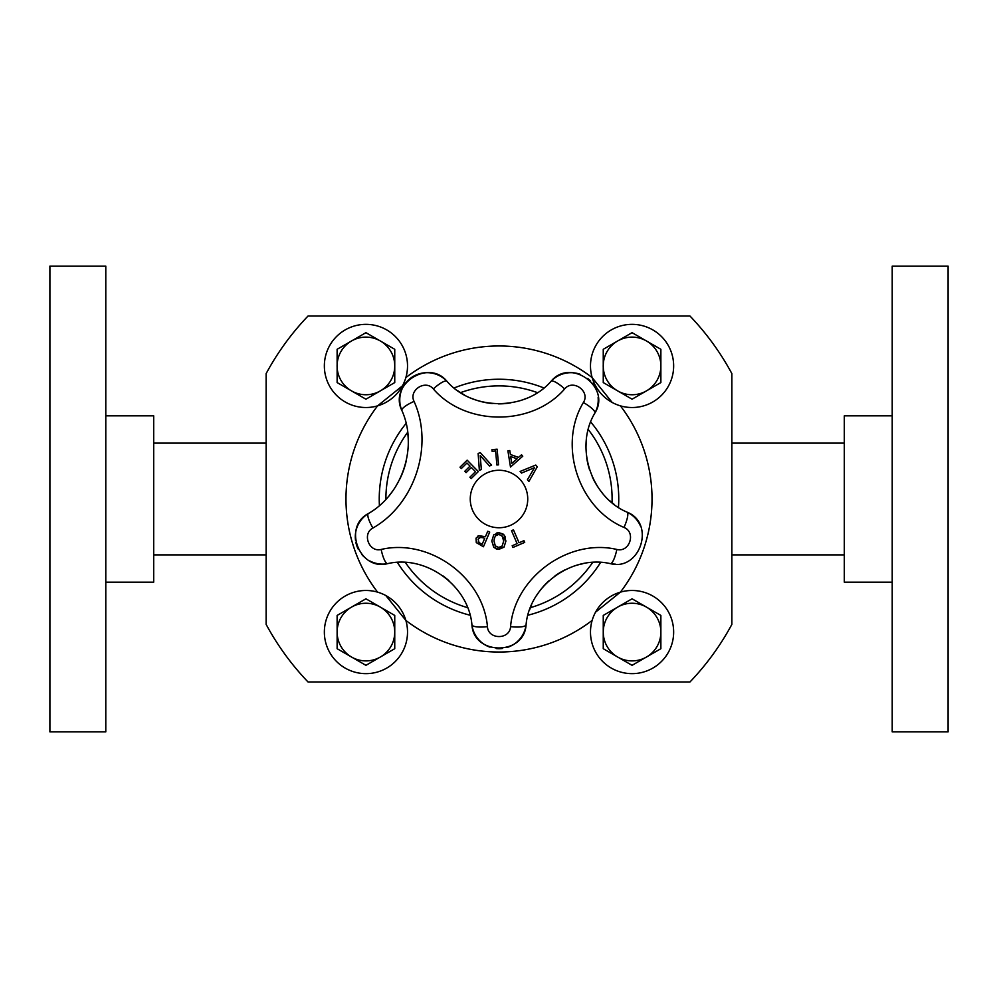<?xml version="1.0" encoding="UTF-8"?>
<svg xmlns="http://www.w3.org/2000/svg" width="998" height="998" viewBox="0 0 998 998"><rect width="100%" height="100%" fill="white"/><g stroke="black" fill="none" stroke-linecap="round" stroke-linejoin="round"><path stroke-width="1.5" d="M153.692 554.888L266.129 554.888M844.308 443.112L731.871 443.112M394.746 632.071L394.746 615.429L365.929 598.8L337.124 615.429L337.124 648.7L365.929 665.329L394.746 648.7L394.746 632.071M365.929 603.254A28.805 28.805 0 0 0 338.11 639.518A28.805 28.805 0 0 0 394.746 632.071A28.805 28.805 0 0 0 365.929 603.254M407.521 632.071A41.579 41.579 0 0 0 345.146 596.056A41.579 41.579 0 0 0 345.146 668.074A41.579 41.579 0 0 0 407.521 632.071M385.827 595.544L405.849 620.407A153.031 153.031 0 0 0 592.151 620.407M660.876 632.071L660.876 615.429L632.071 598.8L603.254 615.429L603.254 648.7L632.071 665.329L660.876 648.7L660.876 632.071M632.071 603.254A28.805 28.805 0 0 0 604.239 639.518A28.805 28.805 0 0 0 660.876 632.071A28.805 28.805 0 0 0 632.071 603.254M673.65 632.071A41.579 41.579 0 0 0 611.275 596.056A41.579 41.579 0 0 0 611.275 668.074A41.579 41.579 0 0 0 673.65 632.071M595.544 612.173L620.407 592.151A153.031 153.031 0 0 0 620.407 405.849M266.129 624.374L266.129 373.626A264.47 264.47 0 0 1 308.033 316.029L689.967 316.029A264.47 264.47 0 0 1 731.871 373.626L731.871 624.374A264.47 264.47 0 0 1 689.967 681.971L308.033 681.971A264.47 264.47 0 0 1 266.129 624.374M588.296 429.577A113.111 113.111 0 0 1 612.048 502.68M592.612 562.473A113.111 113.111 0 0 1 530.437 607.645M467.563 607.645A113.111 113.111 0 0 1 405.388 562.473M385.889 499.287A113.111 113.111 0 0 1 407.671 432.284M460.565 392.626A113.111 113.111 0 0 1 537.435 392.626M590.729 422.004A119.76 119.76 0 0 1 618.461 507.383M600.571 562.448A119.76 119.76 0 0 1 527.954 615.205M470.046 615.205A119.76 119.76 0 0 1 397.429 562.448M379.415 505.499A119.76 119.76 0 0 1 406.074 423.451M454.115 387.973A119.76 119.76 0 0 1 543.885 387.973M612.173 402.456L592.151 377.593A153.031 153.031 0 0 0 405.849 377.593M673.65 365.929A41.579 41.579 0 0 0 611.275 329.926A41.579 41.579 0 0 0 611.275 401.945A41.579 41.579 0 0 0 673.65 365.929M617.662 340.979A28.805 28.805 0 0 0 632.071 394.746A28.805 28.805 0 0 0 660.876 365.929A28.805 28.805 0 0 0 617.662 340.979L603.254 349.3L603.254 382.571L632.071 399.2L646.467 390.879A28.805 28.805 0 0 0 660.876 365.929L660.876 349.3L646.467 340.979L632.071 332.671L617.662 340.979M646.467 390.879L660.876 382.571L660.876 365.929M402.456 385.827L377.593 405.849A153.031 153.031 0 0 0 377.593 592.151M407.521 365.929A41.579 41.579 0 0 0 345.146 329.926A41.579 41.579 0 0 0 345.146 401.945A41.579 41.579 0 0 0 407.521 365.929M351.533 340.979A28.805 28.805 0 0 0 365.929 394.746A28.805 28.805 0 0 0 394.746 365.929A28.805 28.805 0 0 0 351.533 340.979L337.124 349.3L337.124 382.571L365.929 399.2L394.746 382.571L394.746 349.3L365.929 332.671L351.533 340.979M948.1 731.871L948.1 266.129L892.212 266.129L892.212 731.871L948.1 731.871M892.212 582.171L844.308 582.171L844.308 415.829L892.212 415.829M49.9 266.129L49.9 731.871L105.788 731.871L105.788 266.129L49.9 266.129M105.788 415.829L153.692 415.829L153.692 582.171L105.788 582.171M389.594 495.045A83.133 83.133 0 0 0 395.894 486.201M399.749 479.227A83.133 83.133 0 0 0 406.149 461.313M408.207 446.405A83.133 83.133 0 0 0 407.508 431.111M355.55 540.542A27.283 27.283 0 0 1 368.387 513.533C342.426 526.894 359.455 571.168 387.711 563.62A27.283 27.283 0 0 1 370.121 561.101M363.983 556.797A27.283 27.283 0 0 1 361.763 554.464M358.394 549.461A27.283 27.283 0 0 1 355.849 542.301M449.013 580.786A71.345 71.345 0 0 0 442.775 575.759M490.043 647.191A27.283 27.283 0 0 1 471.929 624.81C473.601 655.624 524.312 655.736 526.071 624.81A27.283 27.283 0 0 1 506.834 647.552M502.418 648.488A27.283 27.283 0 0 1 496.156 648.55M582.832 563.745A71.345 71.345 0 0 0 575.222 565.704M564.93 569.895A71.345 71.345 0 0 0 554.938 575.958M549.037 580.749A71.345 71.345 0 0 0 536.949 594.958M531.622 604.813A71.345 71.345 0 0 0 529.526 610.09M521.542 454.776L522.752 456.211L510.489 467.039L507.907 450.884L509.766 450.547L510.427 454.514L518.498 457.408L521.542 454.776L522.752 456.211L510.489 467.039M510.614 456.51L511.799 463.396L517.089 458.831L510.614 456.51L511.799 463.396M509.766 450.547L510.427 454.514L518.498 457.408M498.888 532.72L504.04 534.916L505.911 541.066L503.978 547.216L498.838 549.362L493.698 547.191L491.802 541.016L493.736 534.878L498.888 532.72L502.992 533.955M504.863 536.138L505.3 537.136M503.978 547.216L497.965 549.324M499.312 534.579L498.875 534.566C496.043 534.367 494.422 536.525 494.01 541.028L494.01 541.141M494.509 544.347L495.844 546.455M494.01 541.028L495.307 545.856L498.825 547.528L501.071 547.029M498.376 534.579L495.819 535.701M502.094 546.218L503.703 541.066L502.069 535.864M503.703 541.066C504.427 538.059 502.817 535.901 498.875 534.566M497.029 549.162L495.17 548.413M493.985 547.49L491.802 541.016M496.43 533.094L498.401 532.732M498.613 547.528L502.381 545.881M461.35 468.524L460.016 467.176L467.139 460.165L478.341 471.543L471.218 478.553L469.896 477.206L475.497 471.68L471.343 467.463L466.116 472.615L464.794 471.268L470.021 466.116L466.952 462.997L461.35 468.524L460.016 467.176L467.139 460.165M471.218 478.553L469.896 477.206L475.497 471.68L471.343 467.463M466.116 472.615L464.794 471.268L470.021 466.116L466.952 462.997M523.962 540.654L524.711 542.388L512.935 547.478L512.186 545.744L517.101 543.623L511.525 530.687L513.471 529.851L519.047 542.775L523.962 540.654L524.711 542.388L512.935 547.478M512.186 545.744L517.101 543.623M513.471 529.851L519.047 542.775M479.352 470.37L478.142 453.504L480.25 452.605L491.577 465.118L489.494 466.016L480.225 455.562L481.335 469.522L479.352 470.37L478.142 453.504L480.25 452.605M491.577 465.118L489.494 466.016L480.225 455.562M485.415 536.712L487.748 531.235L489.706 532.071L483.431 546.754L476.296 542.613L476.046 538.359L478.716 535.652L485.415 536.712L487.748 531.235L489.706 532.071M483.431 546.754L476.296 542.613M480.886 537.136L478.104 539.169L479.077 542.737M479.477 537.535L478.791 538.072M480.512 543.498L482.196 544.222L484.704 538.371L481.735 537.248M483.369 537.797L479.863 537.348M476.046 538.359L476.433 537.598M477.955 536.038L478.716 535.652M478.204 541.864L480.587 543.536M482.196 544.222L484.704 538.371M492.101 451.308L491.952 449.649L497.129 449.187L498.538 464.843L496.879 464.993L495.619 450.996L492.101 451.308L491.952 449.649M496.879 464.993L495.619 450.996M521.542 473.064L520.12 471.443L535.776 465.068L537.286 466.79L528.915 481.435L527.418 479.739L534.479 467.675L521.542 473.064L534.479 467.675M535.776 465.068L537.286 466.79L528.915 481.435M399.986 403.479A27.283 27.283 0 0 1 446.942 381.298C428.554 358.594 388.733 384.405 401.87 410.477C418.125 446.368 402.618 494.047 368.387 513.533A15.968 3.693 58.7 0 0 372.903 528.042C414.981 504.102 434.03 445.507 414.058 401.396C408.444 390.243 425.46 379.215 433.319 388.921C465.579 426.333 532.171 426.533 564.681 388.921C573.002 378.691 590.567 391.391 583.393 402.518C557.67 445.046 578.441 508.331 623.987 527.443A15.968 3.767 -64.9 0 0 627.018 512.136A27.283 27.283 0 0 1 640.741 526.67M487.436 626.657C483.244 577.118 429.24 538.159 381.161 549.449A15.968 3.767 79.1 0 0 387.711 563.62C425.809 554.663 468.611 585.552 471.929 624.81A15.968 3.767 172.9 0 0 487.436 626.657C488.147 639.83 509.828 639.88 510.564 626.657A15.968 3.767 7.1 0 0 526.071 624.81C529.314 585.801 571.929 554.639 610.289 563.62C640.117 571.567 655.898 523.339 627.018 512.136C590.916 496.992 574.461 446.83 594.845 413.122A15.968 3.767 -151.1 0 0 583.393 402.518M623.987 527.443C636.325 532.233 629.576 552.855 616.839 549.449C568.436 538.122 514.669 577.43 510.564 626.657M499 527.742A28.742 28.742 0 0 1 474.112 484.629A28.742 28.742 0 0 1 523.888 484.629A28.742 28.742 0 0 1 499 527.742M615.255 564.107A27.283 27.283 0 0 1 610.289 563.62A15.968 3.767 100.9 0 0 616.839 549.449M586.475 439.282A71.345 71.345 0 0 0 586.001 447.116M586.799 458.207A71.345 71.345 0 0 0 589.481 469.584M592.201 476.67A71.345 71.345 0 0 0 601.994 492.563M609.716 500.672A71.345 71.345 0 0 0 614.094 504.302M414.058 401.396A15.968 3.693 -22.7 0 0 401.87 410.477A27.283 27.283 0 0 1 400.148 404.527M598.126 397.566A27.283 27.283 0 0 1 594.845 413.122C611.624 387.074 570.519 357.371 551.058 381.298A27.283 27.283 0 0 1 580.1 374.262M587.647 378.379A27.283 27.283 0 0 1 590.666 381.099M592.575 383.319A27.283 27.283 0 0 1 595.157 387.361M457.683 390.68A71.345 71.345 0 0 0 464.519 394.971M471.455 398.327A71.345 71.345 0 0 0 492.313 403.541M498.189 403.853A71.345 71.345 0 0 0 510.302 402.955M519.821 400.759A71.345 71.345 0 0 0 526.395 398.389M433.319 388.921A15.968 3.767 136.9 0 1 446.942 381.298C472.503 410.951 525.297 411.114 551.058 381.298A15.968 3.767 43.1 0 1 564.681 388.921M381.161 549.449C369.085 552.68 361.812 533.755 372.903 528.042M153.692 443.112L266.129 443.112M844.308 554.888L731.871 554.888"/></g></svg>
